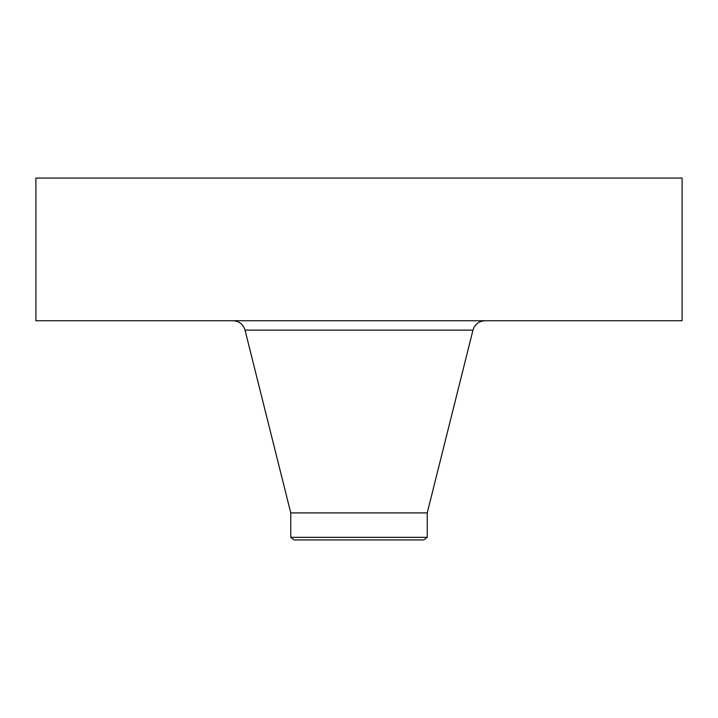 <?xml version="1.0" encoding="UTF-8"?>
<svg xmlns="http://www.w3.org/2000/svg" width="718" height="718" viewBox="0 0 718 718"><rect width="100%" height="100%" fill="white"/><g stroke="black" fill="none" stroke-linecap="round" stroke-linejoin="round"><path stroke-width="1.08" d="M35.9 178.064L682.1 178.064L682.1 320.749L35.9 320.749L35.9 178.064M290.763 537.333L427.237 537.333L423.853 539.936L294.147 539.936L290.763 537.333L290.763 512.912L427.237 512.912L472.965 330.136C474.831 324.267 478.843 321.134 485 320.749M290.763 512.912L245.035 330.136L472.965 330.136M427.237 537.333L427.237 512.912M245.035 330.136C243.169 324.267 239.157 321.134 233 320.749"/></g></svg>
